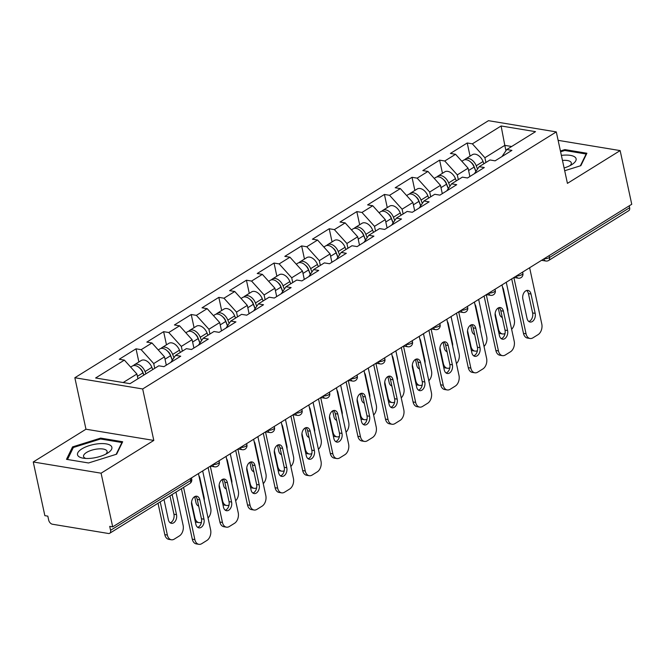 <?xml version="1.0" encoding="UTF-8"?>
<svg xmlns="http://www.w3.org/2000/svg" width="665" height="665" viewBox="0 0 665 665"><rect width="100%" height="100%" fill="white"/><g stroke="black" fill="none" stroke-linecap="round" stroke-linejoin="round"><path stroke-width="1" d="M33.25 461.976L101.088 473.189L153.806 440.43L85.968 429.216L33.25 461.976L44.854 515.649L47.822 516.14L48.67 520.063A4.056 2.594 -121.9 0 0 52.427 524.228L108.395 533.48A4.056 2.594 -121.9 0 0 109.75 533.247A4.056 2.594 -121.9 0 0 110.573 530.296L109.725 526.372L112.693 526.863L631.75 204.271L620.146 150.598L558.126 140.348M85.968 429.216L74.846 377.745L488.467 120.681L556.297 131.903L142.676 388.967L74.846 377.745M137.938 378.759L136.907 374.004L124.372 360.114L95.627 377.986L130.032 383.672L158.785 365.808L163.922 366.656L180.73 356.207L175.593 355.359L170.805 362.375M124.372 360.114L119.226 359.266L136.034 348.817L138.877 361.968M154.745 368.31L153.715 363.556L141.18 349.674L136.034 348.817M141.18 349.674L151.969 342.965L146.832 342.109L163.632 331.669L166.474 344.819M182.343 351.162L181.312 346.407L168.777 332.517L163.632 331.669M168.777 332.517L179.567 325.808L174.43 324.961L191.229 314.512L194.072 327.662M209.941 334.013L208.91 329.25L196.375 315.368L191.229 314.512M196.375 315.368L207.164 308.66L202.027 307.812L218.835 297.363L221.678 310.513M237.538 316.856L236.507 312.101L223.972 298.211L218.835 297.363M223.972 298.211L234.762 291.503L229.625 290.655L246.432 280.214L249.275 293.356M265.135 299.707L264.113 294.952L251.57 281.062L246.432 280.214M251.57 281.062L262.367 274.354L257.222 273.506L274.03 263.057L276.873 276.208M292.733 282.55L291.711 277.795L279.167 263.905L274.03 263.057M279.167 263.905L289.965 257.205L284.82 256.349L301.627 245.909L304.47 259.059M320.331 265.401L319.308 260.647L306.765 246.757L301.627 245.909M306.765 246.757L317.562 240.048L312.417 239.201L329.225 228.752L332.068 241.902M347.936 248.244L346.906 243.49L334.37 229.608L329.225 228.752M334.37 229.608L345.16 222.9L340.015 222.044L356.822 211.603L359.665 224.753M375.534 231.096L374.503 226.341L361.968 212.451L356.822 211.603M361.968 212.451L372.757 205.743L367.612 204.895L384.42 194.446L387.263 207.596M403.131 213.947L402.101 209.184L389.565 195.302L384.42 194.446M389.565 195.302L400.355 188.594L395.209 187.746L412.017 177.297L414.86 190.448M430.729 196.79L429.698 192.035L417.163 178.145L412.017 177.297M417.163 178.145L427.952 171.437L422.815 170.589L439.615 160.149L442.458 173.291M458.326 179.641L457.296 174.887L444.76 160.997L439.615 160.149M444.76 160.997L455.55 154.288L450.413 153.44L467.212 142.992L470.064 156.142M485.924 162.484L484.893 157.73L472.358 143.84L467.212 142.992M472.358 143.84L501.111 125.976L535.516 131.662L506.772 149.534L501.984 156.549M175.593 355.359L186.383 348.651L191.52 349.499L208.328 339.059L203.191 338.211L213.98 331.503L219.126 332.35L235.925 321.902L230.788 321.054L241.578 314.346L246.723 315.193L263.523 304.753L258.386 303.905L269.175 297.197L274.321 298.045L291.129 287.596L285.983 286.748L296.773 280.04L301.918 280.896L318.726 270.447L313.581 269.599L324.37 262.891L329.516 263.739L346.324 253.299L341.178 252.442L351.968 245.742L357.113 246.59L373.921 236.142L368.776 235.294L379.574 228.585L384.711 229.433L401.519 218.993L396.373 218.145L407.171 211.437L412.308 212.285L429.116 201.836L423.979 200.988L434.769 194.28L439.906 195.128L456.714 184.687L451.577 183.839L462.366 177.131L467.503 177.979L484.311 167.53L479.174 166.682L489.964 159.974L495.109 160.83L511.909 150.381L506.772 149.534M166.308 365.176L164.504 356.847L153.715 363.556M164.504 356.847L151.969 342.965M193.906 348.019L192.102 339.699L181.312 346.407M192.102 339.699L179.567 325.808M203.191 338.211L198.403 345.226M221.503 330.871L219.708 322.55L208.91 329.25M219.708 322.55L207.164 308.66M230.788 321.054L226 328.078M249.101 313.714L247.305 305.393L236.507 312.101M247.305 305.393L234.762 291.503M258.386 303.905L253.598 310.921M276.698 296.565L274.903 288.244L264.113 294.952M274.903 288.244L262.367 274.354M285.983 286.748L281.195 293.772M304.296 279.416L302.5 271.087L291.711 277.795M302.5 271.087L289.965 257.205M313.581 269.599L308.793 276.615M331.893 262.259L330.098 253.939L319.308 260.647M330.098 253.939L317.562 240.048M341.178 252.442L336.39 259.466M359.499 245.111L357.695 236.782L346.906 243.49M357.695 236.782L345.16 222.9M368.776 235.294L363.996 242.309M387.097 227.954L385.293 219.633L374.503 226.341M385.293 219.633L372.757 205.743M396.373 218.145L391.594 225.161M414.694 210.805L412.89 202.484L402.101 209.184M412.89 202.484L400.355 188.594M423.979 200.988L419.191 208.012M442.292 193.648L440.488 185.327L429.698 192.035M440.488 185.327L427.952 171.437M451.577 183.839L446.789 190.855M469.889 176.499L468.094 168.179L457.296 174.887M468.094 168.179L455.55 154.288M479.174 166.682L474.386 173.706M549.091 255.643L549.49 257.505L629.63 207.696L629.231 205.834M629.63 207.696A4.056 2.594 58.1 0 1 628.807 210.655L548.667 260.464A4.056 2.594 58.1 0 0 549.49 257.505A4.056 1.53 167.8 0 1 544.161 258.702M505.957 150.722L504.801 145.361L484.893 157.73M511.659 146.5L504.801 145.361L501.111 125.976M101.088 473.189L112.693 526.863M153.806 440.43L142.676 388.967M556.297 131.903L567.428 183.365L620.146 150.598M136.907 374.004L123.175 382.541M564.693 170.73L580.844 165.676L586.896 153.241L564.859 149.6L560.429 150.988M100.639 438.11L72.552 446.897L66.5 459.332L88.536 462.973L116.624 454.187L122.676 441.751L100.639 438.11L100.839 439.033M565.059 150.523L564.859 149.6M72.884 448.443L72.552 446.897M526.605 290.489A6.226 4.181 -80.6 0 1 528.426 293.581L532.607 312.941A6.226 4.181 -80.6 0 1 528.858 321.519M526.048 333.78A8.121 5.453 99.4 0 0 530.03 338.485L527.461 338.061A8.121 5.453 -80.6 0 1 523.471 333.356L526.048 333.78L513.879 277.521M511.701 278.884L523.471 333.356M529.631 267.737L541.792 323.996A8.121 5.453 99.4 0 1 538.076 334.645L532.939 337.828A8.121 5.453 99.4 0 1 530.03 338.485M527.037 318.427L522.856 299.067A6.226 4.181 -80.6 0 1 523.845 292.899A6.226 4.181 -80.6 0 1 527.935 290.397A6.226 4.181 -80.6 0 1 530.994 294.005L535.175 313.365A6.226 4.181 -80.6 0 1 534.186 319.532A6.226 4.181 -80.6 0 1 530.096 322.035A6.226 4.181 -80.6 0 1 527.037 318.427M474.328 167.189L474.536 168.162M461.834 161.254L463.43 160.257A8.928 5.702 58.1 0 1 474.112 167.081L475.857 171.545M498.268 307.953L499.548 313.88A6.226 4.181 99.4 0 0 502.266 317.413M507.802 311.602A6.226 4.181 99.4 0 0 507.686 308.826L503.505 289.466A6.226 4.181 99.4 0 0 502.532 287.214M495.142 313.439L498.559 329.233A8.121 5.453 99.4 0 0 502.541 333.946A8.121 5.453 99.4 0 0 505.026 333.522M511.626 329.275A8.121 5.453 99.4 0 0 514.303 319.449L506.256 282.259M464.611 159.783A8.928 5.702 58.1 0 1 465.558 158.943A8.928 5.702 58.1 0 1 476.231 165.76L477.537 169.085M465.558 158.943L472.366 154.704A8.928 5.702 58.1 0 1 483.048 161.529L483.912 163.74M475.965 171.387L473.887 166.059A5.411 3.458 -121.9 0 0 471.103 162.443M501.368 316.972A6.226 4.181 99.4 0 0 502.108 316.656M502.541 333.946L499.964 333.522A8.121 5.453 -80.6 0 1 498.925 333.182M564.103 167.996A17.589 6.617 -12.2 0 0 571.767 164.646A17.589 6.617 -12.2 0 0 572.124 164.421A17.589 6.617 -12.2 0 0 575.026 157.148A17.589 6.617 -12.2 0 0 561.376 155.394M569.98 165.651A12.045 4.53 -12.2 0 0 571.31 162.883A12.045 4.53 -12.2 0 0 562.465 160.415M560.595 151.786L564.776 150.481L586.131 154.006L580.379 165.826M586.256 154.571L586.131 154.006M91.163 458.285A17.589 6.617 -12.2 0 0 107.905 452.932A17.589 6.617 -12.2 0 0 98.229 443.779A17.589 6.617 -12.2 0 0 79.226 450.903A17.589 6.617 -12.2 0 0 83.449 458.218A17.589 6.617 -12.2 0 0 91.163 458.285M105.768 454.162A12.045 4.53 -12.2 0 0 107.09 451.385A12.045 4.53 -12.2 0 0 97.738 448.966A12.045 4.53 -12.2 0 0 83.549 456.481A12.045 4.53 -12.2 0 0 85.91 458.459M67.506 459.498L73.341 447.503L100.556 438.991L121.911 442.516L116.159 454.336M122.036 443.081L121.911 442.516M499.008 307.646A6.226 4.181 -80.6 0 1 500.82 310.738L505.009 330.098A6.226 4.181 -80.6 0 1 501.26 338.668M498.451 350.929A8.121 5.453 99.4 0 0 502.432 355.642L499.856 355.218A8.121 5.453 -80.6 0 1 495.874 350.505L498.451 350.929L486.281 294.678M484.095 296.033L495.874 350.505M502.025 284.886L514.195 341.145A8.121 5.453 99.4 0 1 510.471 351.793L505.342 354.985A8.121 5.453 99.4 0 1 502.432 355.642M499.44 335.576L495.259 316.216A6.226 4.181 -80.6 0 1 496.248 310.048A6.226 4.181 -80.6 0 1 500.338 307.546A6.226 4.181 -80.6 0 1 503.397 311.162L507.578 330.522A6.226 4.181 -80.6 0 1 506.589 336.69A6.226 4.181 -80.6 0 1 502.499 339.192A6.226 4.181 -80.6 0 1 499.44 335.576M471.402 324.794A6.226 4.181 -80.6 0 1 473.222 327.887L477.412 347.246A6.226 4.181 -80.6 0 1 473.663 355.825M470.845 368.086A8.121 5.453 99.4 0 0 474.835 372.791L472.258 372.367A8.121 5.453 -80.6 0 1 468.276 367.662L470.845 368.086L458.684 311.827M456.498 313.19L468.276 367.662M474.428 302.043L486.597 358.294A8.121 5.453 99.4 0 1 482.873 368.95L477.744 372.134A8.121 5.453 99.4 0 1 474.835 372.791M471.842 352.733L467.661 333.373A6.226 4.181 -80.6 0 1 468.65 327.205A6.226 4.181 -80.6 0 1 472.74 324.703A6.226 4.181 -80.6 0 1 475.799 328.31L479.98 347.67A6.226 4.181 -80.6 0 1 478.991 353.838A6.226 4.181 -80.6 0 1 474.901 356.34A6.226 4.181 -80.6 0 1 471.842 352.733M443.804 341.943A6.226 4.181 -80.6 0 1 445.625 345.035L449.814 364.403A6.226 4.181 -80.6 0 1 446.065 372.974M443.247 385.235A8.121 5.453 99.4 0 0 447.237 389.948L444.661 389.524A8.121 5.453 -80.6 0 1 440.679 384.811L443.247 385.235L431.086 328.984M428.9 330.339L440.679 384.811M446.83 319.192L458.991 375.451A8.121 5.453 99.4 0 1 455.276 386.099L450.147 389.291A8.121 5.453 99.4 0 1 447.237 389.948M444.245 369.881L440.055 350.522A6.226 4.181 -80.6 0 1 441.053 344.354A6.226 4.181 -80.6 0 1 445.143 341.852A6.226 4.181 -80.6 0 1 448.193 345.468L452.383 364.827A6.226 4.181 -80.6 0 1 451.394 370.995A6.226 4.181 -80.6 0 1 447.296 373.497A6.226 4.181 -80.6 0 1 444.245 369.881M416.207 359.1A6.226 4.181 -80.6 0 1 418.027 362.192L422.217 381.552A6.226 4.181 -80.6 0 1 418.468 390.131M415.65 402.383A8.121 5.453 99.4 0 0 419.632 407.096L417.063 406.672A8.121 5.453 -80.6 0 1 413.081 401.959L415.65 402.383L403.489 346.132M401.303 347.487L413.081 401.959M419.233 336.349L431.394 392.599A8.121 5.453 99.4 0 1 427.678 403.256L422.549 406.44A8.121 5.453 99.4 0 1 419.632 407.096M416.647 387.038L412.458 367.67A6.226 4.181 -80.6 0 1 413.455 361.502A6.226 4.181 -80.6 0 1 417.545 359.009A6.226 4.181 -80.6 0 1 420.596 362.616L424.785 381.976A6.226 4.181 -80.6 0 1 423.796 388.144A6.226 4.181 -80.6 0 1 419.698 390.646A6.226 4.181 -80.6 0 1 416.647 387.038M388.609 376.249A6.226 4.181 -80.6 0 1 390.43 379.341L394.619 398.701A6.226 4.181 -80.6 0 1 390.87 407.279M388.052 419.54A8.121 5.453 99.4 0 0 392.034 424.253L389.466 423.821A8.121 5.453 -80.6 0 1 385.484 419.116L388.052 419.54L375.891 363.281M373.705 364.644L385.484 419.116M391.635 353.497L403.796 409.756A8.121 5.453 99.4 0 1 400.081 420.405L394.952 423.597A8.121 5.453 99.4 0 1 392.034 424.253M389.05 404.187L384.86 384.827A6.226 4.181 -80.6 0 1 385.858 378.659A6.226 4.181 -80.6 0 1 389.948 376.157A6.226 4.181 -80.6 0 1 392.998 379.765L397.188 399.133A6.226 4.181 -80.6 0 1 396.199 405.301A6.226 4.181 -80.6 0 1 392.101 407.795A6.226 4.181 -80.6 0 1 389.05 404.187M446.722 184.338L446.938 185.311M434.237 178.403L435.833 177.414A8.928 5.702 58.1 0 1 446.514 184.23L448.26 188.702M470.67 325.11L471.951 331.037A6.226 4.181 99.4 0 0 474.669 334.57M480.205 328.759A6.226 4.181 99.4 0 0 480.088 325.975L475.907 306.615A6.226 4.181 99.4 0 0 474.935 304.362M467.545 330.588L470.953 346.382A8.121 5.453 99.4 0 0 474.943 351.095A8.121 5.453 99.4 0 0 477.428 350.679M484.029 346.432A8.121 5.453 99.4 0 0 486.705 336.598L478.659 299.416M437.013 176.94A8.928 5.702 58.1 0 1 437.961 176.092A8.928 5.702 58.1 0 1 448.634 182.908L449.939 186.242M437.961 176.092L444.769 171.861A8.928 5.702 58.1 0 1 455.45 178.677L456.315 180.888M448.368 188.544L446.29 183.216A5.411 3.458 -121.9 0 0 443.505 179.592M473.771 334.129A6.226 4.181 99.4 0 0 474.502 333.813M474.943 351.095L472.366 350.671A8.121 5.453 -80.6 0 1 471.327 350.33M419.125 201.487L419.341 202.468M406.639 195.56L408.235 194.562A8.928 5.702 58.1 0 1 418.917 201.379L420.662 205.851M443.073 342.259L444.353 348.186A6.226 4.181 99.4 0 0 447.071 351.719M452.607 345.908A6.226 4.181 99.4 0 0 452.491 343.132L448.31 323.764A6.226 4.181 99.4 0 0 447.337 321.519M439.939 347.745L443.356 363.539A8.121 5.453 99.4 0 0 447.346 368.252A8.121 5.453 99.4 0 0 449.831 367.828M456.431 363.58A8.121 5.453 99.4 0 0 459.108 353.755L451.061 316.565M409.416 194.089A8.928 5.702 58.1 0 1 410.355 193.249A8.928 5.702 58.1 0 1 421.036 200.065L422.341 203.39M410.355 193.249L417.171 189.01A8.928 5.702 58.1 0 1 427.853 195.826L428.717 198.045M420.77 205.693L418.692 200.364A5.411 3.458 -121.9 0 0 415.899 196.74M446.173 351.278A6.226 4.181 99.4 0 0 446.905 350.962M447.346 368.252L444.769 367.82A8.121 5.453 -80.6 0 1 443.73 367.487M391.527 218.644L391.743 219.616M379.042 212.709L380.638 211.719A8.928 5.702 58.1 0 1 391.319 218.536L393.065 222.999M415.475 359.416L416.756 365.334A6.226 4.181 99.4 0 0 419.474 368.875M425.01 363.057A6.226 4.181 99.4 0 0 424.893 360.28L420.704 340.921A6.226 4.181 99.4 0 0 419.74 338.668M412.342 364.894L415.758 380.688A8.121 5.453 99.4 0 0 419.74 385.401A8.121 5.453 99.4 0 0 422.233 384.985M428.834 380.737A8.121 5.453 99.4 0 0 431.502 370.904L423.464 333.714M381.81 211.246A8.928 5.702 58.1 0 1 382.757 210.398A8.928 5.702 58.1 0 1 393.439 217.214L394.736 220.539M382.757 210.398L389.574 206.167A8.928 5.702 58.1 0 1 400.255 212.983L401.111 215.194M393.173 222.841L391.087 217.513A5.411 3.458 -121.9 0 0 388.302 213.897M418.576 368.427A6.226 4.181 99.4 0 0 419.307 368.119M419.74 385.401L417.171 384.977A8.121 5.453 -80.6 0 1 416.132 384.636M363.93 235.792L364.146 236.773M351.444 229.857L353.04 228.868A8.928 5.702 58.1 0 1 363.722 235.684L365.467 240.156M387.878 376.565L389.158 382.491A6.226 4.181 99.4 0 0 391.876 386.024M397.412 380.214A6.226 4.181 99.4 0 0 397.296 377.429L393.106 358.069A6.226 4.181 99.4 0 0 392.142 355.825M384.744 382.043L388.161 397.845A8.121 5.453 99.4 0 0 392.142 402.549A8.121 5.453 99.4 0 0 394.636 402.134M401.236 397.886A8.121 5.453 99.4 0 0 403.904 388.061L395.866 350.871M354.212 228.394A8.928 5.702 58.1 0 1 355.16 227.546A8.928 5.702 58.1 0 1 365.841 234.371L367.138 237.696M355.16 227.546L361.976 223.315A8.928 5.702 58.1 0 1 372.649 230.132L373.514 232.351M365.575 239.999L363.489 234.67A5.411 3.458 -121.9 0 0 360.704 231.046M390.978 385.584A6.226 4.181 99.4 0 0 391.71 385.268M392.142 402.549L389.574 402.125A8.121 5.453 -80.6 0 1 388.535 401.793M336.332 252.949L336.54 253.922M323.847 247.014L325.443 246.025A8.928 5.702 58.1 0 1 336.124 252.841L337.862 257.305M360.28 393.713L361.56 399.64A6.226 4.181 99.4 0 0 364.279 403.173M369.815 397.362A6.226 4.181 99.4 0 0 369.698 394.586L365.509 375.226A6.226 4.181 99.4 0 0 364.536 372.974M357.147 399.2L360.563 414.993A8.121 5.453 99.4 0 0 364.545 419.706A8.121 5.453 99.4 0 0 367.03 419.291M373.63 415.035A8.121 5.453 99.4 0 0 376.307 405.209L368.269 368.019M326.615 245.543A8.928 5.702 58.1 0 1 327.562 244.703A8.928 5.702 58.1 0 1 338.244 251.52L339.541 254.845M327.562 244.703L334.379 240.472A8.928 5.702 58.1 0 1 345.052 247.289L345.916 249.5M337.97 257.147L335.892 251.819A5.411 3.458 -121.9 0 0 333.107 248.203M363.381 402.732A6.226 4.181 99.4 0 0 364.112 402.425M364.545 419.706L361.976 419.283A8.121 5.453 -80.6 0 1 360.929 418.942M361.012 393.406A6.226 4.181 -80.6 0 1 362.832 396.498L367.014 415.858A6.226 4.181 -80.6 0 1 363.273 424.436M360.455 436.689A8.121 5.453 99.4 0 0 364.437 441.402L361.868 440.978A8.121 5.453 -80.6 0 1 357.886 436.265L360.455 436.689L348.294 380.438M346.108 381.793L357.886 436.265M364.038 370.654L376.199 426.905A8.121 5.453 99.4 0 1 372.483 437.553L367.354 440.745A8.121 5.453 99.4 0 1 364.437 441.402M361.452 421.336L357.263 401.976A6.226 4.181 -80.6 0 1 358.252 395.808A6.226 4.181 -80.6 0 1 362.35 393.306A6.226 4.181 -80.6 0 1 365.401 396.922L369.59 416.282A6.226 4.181 -80.6 0 1 368.593 422.45A6.226 4.181 -80.6 0 1 364.503 424.952A6.226 4.181 -80.6 0 1 361.452 421.336M308.735 270.098L308.942 271.071M296.249 264.163L297.845 263.174A8.928 5.702 58.1 0 1 308.518 269.99L310.264 274.462M332.683 410.87L333.963 416.797A6.226 4.181 99.4 0 0 336.681 420.33M342.217 414.519A6.226 4.181 99.4 0 0 342.101 411.735L337.911 392.375A6.226 4.181 99.4 0 0 336.939 390.131M329.549 416.348L332.966 432.15A8.121 5.453 99.4 0 0 336.947 436.855A8.121 5.453 99.4 0 0 339.433 436.44M346.033 432.192A8.121 5.453 99.4 0 0 348.709 422.358L340.671 385.176M299.017 262.7A8.928 5.702 58.1 0 1 299.965 261.852A8.928 5.702 58.1 0 1 310.646 268.668L311.943 272.002M299.965 261.852L306.773 257.621A8.928 5.702 58.1 0 1 317.454 264.437L318.319 266.648M310.372 274.304L308.294 268.976A5.411 3.458 -121.9 0 0 305.509 265.352M335.783 419.889A6.226 4.181 99.4 0 0 336.515 419.573M336.947 436.855L334.379 436.431A8.121 5.453 -80.6 0 1 333.331 436.099M333.414 410.554A6.226 4.181 -80.6 0 1 335.235 413.647L339.416 433.006A6.226 4.181 -80.6 0 1 335.667 441.585M332.857 453.846A8.121 5.453 99.4 0 0 336.839 458.551L334.271 458.127A8.121 5.453 -80.6 0 1 330.289 453.422L332.857 453.846L320.696 397.587M318.51 398.95L330.289 453.422M336.44 387.803L348.601 444.062A8.121 5.453 99.4 0 1 344.886 454.71L339.757 457.894A8.121 5.453 99.4 0 1 336.839 458.551M333.855 438.493L329.665 419.133A6.226 4.181 -80.6 0 1 330.655 412.965A6.226 4.181 -80.6 0 1 334.753 410.463A6.226 4.181 -80.6 0 1 337.803 414.071L341.993 433.43A6.226 4.181 -80.6 0 1 340.995 439.598A6.226 4.181 -80.6 0 1 336.906 442.1A6.226 4.181 -80.6 0 1 333.855 438.493M281.137 287.255L281.345 288.228M268.652 281.32L270.248 280.322A8.928 5.702 58.1 0 1 280.921 287.147L282.667 291.611M305.077 428.019L306.365 433.946A6.226 4.181 99.4 0 0 309.075 437.479M314.62 431.668A6.226 4.181 99.4 0 0 314.503 428.892L310.314 409.532A6.226 4.181 99.4 0 0 309.341 407.279M301.952 433.505L305.368 449.299A8.121 5.453 99.4 0 0 309.35 454.012A8.121 5.453 99.4 0 0 311.835 453.588M318.435 449.34A8.121 5.453 99.4 0 0 321.112 439.515L313.074 402.325M271.42 279.849A8.928 5.702 58.1 0 1 272.367 279.009A8.928 5.702 58.1 0 1 283.049 285.825L284.346 289.15M272.367 279.009L279.175 274.77A8.928 5.702 58.1 0 1 289.857 281.594L290.721 283.805M282.775 291.453L280.697 286.125A5.411 3.458 -121.9 0 0 277.912 282.509M308.178 437.038A6.226 4.181 99.4 0 0 308.917 436.722M309.35 454.012L306.781 453.588A8.121 5.453 -80.6 0 1 305.734 453.247M305.817 427.711A6.226 4.181 -80.6 0 1 307.637 430.804L311.819 450.163A6.226 4.181 -80.6 0 1 308.07 458.734M305.26 470.995A8.121 5.453 99.4 0 0 309.242 475.708L306.673 475.284A8.121 5.453 -80.6 0 1 302.683 470.571L305.26 470.995L293.099 414.744M290.913 416.099L302.683 470.571M308.843 404.952L321.004 461.211A8.121 5.453 99.4 0 1 317.288 471.859L312.159 475.051A8.121 5.453 99.4 0 1 309.242 475.708M306.257 455.641L302.068 436.282A6.226 4.181 -80.6 0 1 303.057 430.114A6.226 4.181 -80.6 0 1 307.155 427.612A6.226 4.181 -80.6 0 1 310.206 431.228L314.395 450.587A6.226 4.181 -80.6 0 1 313.398 456.755A6.226 4.181 -80.6 0 1 309.308 459.257A6.226 4.181 -80.6 0 1 306.257 455.641M253.54 304.404L253.747 305.376M241.054 298.469L242.642 297.479A8.928 5.702 58.1 0 1 253.323 304.296L255.069 308.768M277.48 445.176L278.76 451.103A6.226 4.181 99.4 0 0 281.478 454.636M287.014 448.825A6.226 4.181 99.4 0 0 286.898 446.04L282.716 426.681A6.226 4.181 99.4 0 0 281.744 424.428M274.354 450.654L277.771 466.448A8.121 5.453 99.4 0 0 281.752 471.161A8.121 5.453 99.4 0 0 284.238 470.745M290.838 466.498A8.121 5.453 99.4 0 0 293.514 456.664L285.476 419.482M243.822 297.006A8.928 5.702 58.1 0 1 244.77 296.158A8.928 5.702 58.1 0 1 255.451 302.974L256.748 306.307M244.77 296.158L251.578 291.927A8.928 5.702 58.1 0 1 262.259 298.743L263.124 300.954M255.177 308.61L253.099 303.282A5.411 3.458 -121.9 0 0 250.314 299.657M280.58 454.195A6.226 4.181 99.4 0 0 281.32 453.879M281.752 471.161L279.184 470.737A8.121 5.453 -80.6 0 1 278.136 470.396M278.219 444.86A6.226 4.181 -80.6 0 1 280.04 447.952L284.221 467.312A6.226 4.181 -80.6 0 1 280.472 475.891M277.662 488.152A8.121 5.453 99.4 0 0 281.644 492.856L279.076 492.433A8.121 5.453 -80.6 0 1 275.086 487.728L277.662 488.152L265.501 431.893M263.315 433.256L275.086 487.728M281.245 422.109L293.406 478.359A8.121 5.453 99.4 0 1 289.691 489.016L284.553 492.2A8.121 5.453 99.4 0 1 281.644 492.856M278.652 472.798L274.47 453.439A6.226 4.181 -80.6 0 1 275.46 447.271A6.226 4.181 -80.6 0 1 279.549 444.769A6.226 4.181 -80.6 0 1 282.608 448.376L286.79 467.736A6.226 4.181 -80.6 0 1 285.8 473.904A6.226 4.181 -80.6 0 1 281.711 476.406A6.226 4.181 -80.6 0 1 278.652 472.798M225.942 321.552L226.15 322.533M213.457 315.626L215.044 314.628A8.928 5.702 58.1 0 1 225.726 321.444L227.472 325.916M249.882 462.325L251.162 468.251A6.226 4.181 99.4 0 0 253.88 471.784M259.416 465.974A6.226 4.181 99.4 0 0 259.3 463.197L255.119 443.829A6.226 4.181 99.4 0 0 254.146 441.585M246.757 467.811L250.173 483.605A8.121 5.453 99.4 0 0 254.155 488.318A8.121 5.453 99.4 0 0 256.64 487.894M263.24 483.646A8.121 5.453 99.4 0 0 265.917 473.821L257.879 436.631M216.225 314.154A8.928 5.702 58.1 0 1 217.172 313.315A8.928 5.702 58.1 0 1 227.854 320.131L229.151 323.456M217.172 313.315L223.98 309.075A8.928 5.702 58.1 0 1 234.662 315.892L235.526 318.111M227.58 325.759L225.501 320.43A5.411 3.458 -121.9 0 0 222.717 316.806M252.983 471.344A6.226 4.181 99.4 0 0 253.722 471.028M254.155 488.318L251.586 487.886A8.121 5.453 -80.6 0 1 250.539 487.553M250.622 462.009A6.226 4.181 -80.6 0 1 252.434 465.101L256.624 484.469A6.226 4.181 -80.6 0 1 252.875 493.039M250.065 505.3A8.121 5.453 99.4 0 0 254.047 510.013L251.47 509.589A8.121 5.453 -80.6 0 1 247.488 504.876L250.065 505.3L237.895 449.05M235.709 450.405L247.488 504.876M253.648 439.257L265.809 495.516A8.121 5.453 99.4 0 1 262.085 506.165L256.956 509.357A8.121 5.453 99.4 0 1 254.047 510.013M251.054 489.947L246.873 470.587A6.226 4.181 -80.6 0 1 247.862 464.419A6.226 4.181 -80.6 0 1 251.952 461.917A6.226 4.181 -80.6 0 1 255.011 465.533L259.192 484.893A6.226 4.181 -80.6 0 1 258.203 491.061A6.226 4.181 -80.6 0 1 254.113 493.563A6.226 4.181 -80.6 0 1 251.054 489.947M198.345 338.709L198.552 339.682M185.851 332.774L187.447 331.785A8.928 5.702 58.1 0 1 198.128 338.601L199.874 343.065M222.285 479.482L223.565 485.4A6.226 4.181 99.4 0 0 226.283 488.941M231.819 483.123A6.226 4.181 99.4 0 0 231.703 480.346L227.521 460.986A6.226 4.181 99.4 0 0 226.549 458.734M219.159 484.96L222.576 500.753A8.121 5.453 99.4 0 0 226.557 505.467A8.121 5.453 99.4 0 0 229.043 505.051M235.643 500.803A8.121 5.453 99.4 0 0 238.319 490.97L230.273 453.779M188.627 331.311A8.928 5.702 58.1 0 1 189.575 330.463A8.928 5.702 58.1 0 1 200.248 337.28L201.553 340.605M189.575 330.463L196.383 326.232A8.928 5.702 58.1 0 1 207.064 333.049L207.929 335.26M199.982 342.907L197.904 337.579A5.411 3.458 -121.9 0 0 195.119 333.963M225.385 488.492A6.226 4.181 99.4 0 0 226.117 488.185M226.557 505.467L223.98 505.043A8.121 5.453 -80.6 0 1 222.941 504.702M223.024 479.166A6.226 4.181 -80.6 0 1 224.837 482.258L229.026 501.618A6.226 4.181 -80.6 0 1 225.277 510.196M222.459 522.457A8.121 5.453 99.4 0 0 226.449 527.162L223.872 526.738A8.121 5.453 -80.6 0 1 219.891 522.025L222.459 522.457L210.298 466.198M208.112 467.553L219.891 522.025M226.042 456.414L238.211 512.665A8.121 5.453 99.4 0 1 234.487 523.322L229.359 526.505A8.121 5.453 99.4 0 1 226.449 527.162M223.457 507.104L219.275 487.736A6.226 4.181 -80.6 0 1 220.265 481.568A6.226 4.181 -80.6 0 1 224.354 479.074A6.226 4.181 -80.6 0 1 227.413 482.682L231.595 502.042A6.226 4.181 -80.6 0 1 230.605 508.21A6.226 4.181 -80.6 0 1 226.516 510.712A6.226 4.181 -80.6 0 1 223.457 507.104M170.739 355.858L170.955 356.839M158.253 349.923L159.849 348.934A8.928 5.702 58.1 0 1 170.531 355.75L172.277 360.222M194.687 496.63L195.967 502.557A6.226 4.181 99.4 0 0 198.685 506.09M204.222 500.28A6.226 4.181 99.4 0 0 204.105 497.495L199.924 478.135A6.226 4.181 99.4 0 0 198.951 475.891M191.562 502.108L194.97 517.91A8.121 5.453 99.4 0 0 198.96 522.615A8.121 5.453 99.4 0 0 201.445 522.2M208.045 517.952A8.121 5.453 99.4 0 0 210.722 508.127L202.675 470.936M161.03 348.46A8.928 5.702 58.1 0 1 161.977 347.612A8.928 5.702 58.1 0 1 172.651 354.437L173.956 357.762M161.977 347.612L168.785 343.381A8.928 5.702 58.1 0 1 179.467 350.197L180.331 352.417M172.385 360.064L170.306 354.736A5.411 3.458 -121.9 0 0 167.514 351.112M197.788 505.649A6.226 4.181 99.4 0 0 198.519 505.334M198.96 522.615L196.383 522.191A8.121 5.453 -80.6 0 1 195.344 521.859M195.419 496.314A6.226 4.181 -80.6 0 1 197.239 499.407L201.429 518.767A6.226 4.181 -80.6 0 1 197.68 527.345M194.862 539.606A8.121 5.453 99.4 0 0 198.852 544.319L196.275 543.887A8.121 5.453 -80.6 0 1 192.293 539.182L194.862 539.606L183.573 487.37M181.387 488.725L192.293 539.182M198.444 473.563L210.614 529.822A8.121 5.453 99.4 0 1 206.89 540.47L201.761 543.662A8.121 5.453 99.4 0 1 198.852 544.319M195.859 524.253L191.678 504.893A6.226 4.181 -80.6 0 1 192.667 498.725A6.226 4.181 -80.6 0 1 196.757 496.223A6.226 4.181 -80.6 0 1 199.816 499.831L203.997 519.199A6.226 4.181 -80.6 0 1 203.008 525.367A6.226 4.181 -80.6 0 1 198.918 527.86A6.226 4.181 -80.6 0 1 195.859 524.253M143.141 373.015L143.357 373.988M130.656 367.08L132.252 366.091A8.928 5.702 58.1 0 1 142.933 372.907L143.798 375.118M164.047 499.498A6.226 4.181 99.4 0 0 164.189 500.346L168.37 519.706A6.226 4.181 99.4 0 0 171.42 523.322A6.226 4.181 99.4 0 0 175.518 520.82A6.226 4.181 99.4 0 0 176.508 514.652L172.326 495.292A6.226 4.181 99.4 0 0 172.102 494.494M160.207 501.892L167.372 535.059A8.121 5.453 99.4 0 0 171.362 539.772A8.121 5.453 99.4 0 0 174.272 539.115L179.4 535.924A8.121 5.453 99.4 0 0 183.116 525.275L175.951 492.108M133.432 365.609A8.928 5.702 58.1 0 1 134.372 364.769A8.928 5.702 58.1 0 1 145.053 371.585L145.918 373.797M134.372 364.769L141.188 360.538A8.928 5.702 58.1 0 1 151.869 367.354L152.734 369.565M143.931 375.035L142.701 371.885A5.411 3.458 -121.9 0 0 139.916 368.269M158.021 503.247L164.804 534.635L167.372 535.059M170.19 522.798A6.226 4.181 99.4 0 0 173.939 514.228L169.957 495.832M171.362 539.772L168.785 539.348A8.121 5.453 -80.6 0 1 164.804 534.635M110.573 530.296L190.714 480.487L190.306 478.625M109.75 533.247L189.891 483.447A4.056 2.594 -121.9 0 0 190.714 480.487A4.056 1.53 -12.2 0 0 191.711 479.141L191.445 477.919M548.667 260.464A4.056 4.056 0 0 1 545.865 261.021A4.056 2.727 -80.6 0 1 543.912 258.86M516.564 275.859A4.056 1.53 167.8 0 0 521.892 274.662A4.056 1.53 -12.2 0 0 522.889 273.315L522.632 272.085M522.889 273.315A4.056 4.056 0 0 1 518.259 278.178A4.056 2.727 -80.6 0 1 516.314 276.008M488.966 293.007A4.056 1.53 167.8 0 0 494.295 291.81A4.056 1.53 -12.2 0 0 495.292 290.464L495.026 289.242M495.292 290.464A4.056 4.056 0 0 1 490.662 295.327A4.056 2.727 -80.6 0 1 488.717 293.165M461.369 310.164A4.056 1.53 167.8 0 0 466.697 308.967A4.056 1.53 -12.2 0 0 467.695 307.612L467.429 306.39M467.695 307.612A4.056 4.056 0 0 1 463.064 312.475A4.056 2.727 -80.6 0 1 461.119 310.314M433.771 327.313A4.056 1.53 167.8 0 0 439.1 326.116A4.056 1.53 -12.2 0 0 440.097 324.769L439.831 323.547M440.097 324.769A4.056 4.056 0 0 1 435.467 329.632A4.056 2.727 -80.6 0 1 433.522 327.471M406.174 344.47A4.056 1.53 167.8 0 0 411.502 343.265A4.056 1.53 -12.2 0 0 412.5 341.918L412.234 340.696M412.5 341.918A4.056 4.056 0 0 1 407.869 346.781A4.056 2.727 -80.6 0 1 405.924 344.62M378.568 361.619A4.056 1.53 167.8 0 0 383.896 360.422A4.056 1.53 -12.2 0 0 384.902 359.075L384.636 357.853M384.902 359.075A4.056 4.056 0 0 1 380.272 363.938A4.056 2.727 -80.6 0 1 378.327 361.768M350.97 378.767A4.056 1.53 167.8 0 0 356.299 377.57A4.056 1.53 -12.2 0 0 357.305 376.224L357.038 375.002M357.305 376.224A4.056 4.056 0 0 1 352.674 381.087A4.056 2.727 -80.6 0 1 350.729 378.925M323.373 395.924A4.056 1.53 167.8 0 0 328.701 394.727A4.056 1.53 -12.2 0 0 329.707 393.381L329.441 392.151M329.707 393.381A4.056 4.056 0 0 1 325.077 398.244A4.056 2.727 -80.6 0 1 323.132 396.074M295.775 413.073A4.056 1.53 167.8 0 0 301.104 411.876A4.056 1.53 -12.2 0 0 302.101 410.529L301.844 409.308M302.101 410.529A4.056 4.056 0 0 1 297.479 415.392A4.056 2.727 -80.6 0 1 295.526 413.231M268.178 430.23A4.056 1.53 167.8 0 0 273.506 429.033A4.056 1.53 -12.2 0 0 274.504 427.678L274.246 426.456M274.504 427.678A4.056 4.056 0 0 1 269.874 432.541A4.056 2.727 -80.6 0 1 267.928 430.38M240.58 447.379A4.056 1.53 167.8 0 0 245.909 446.182A4.056 1.53 -12.2 0 0 246.906 444.835L246.64 443.613M246.906 444.835A4.056 4.056 0 0 1 242.276 449.698A4.056 2.727 -80.6 0 1 240.331 447.537M212.983 464.536A4.056 1.53 167.8 0 0 218.311 463.33A4.056 1.53 -12.2 0 0 219.309 461.984L219.043 460.762M219.309 461.984A4.056 4.056 0 0 1 214.679 466.847A4.056 2.727 -80.6 0 1 212.733 464.685M530.994 294.005L528.426 293.581M535.175 313.365L532.607 312.941M474.112 167.081L468.592 170.506M483.048 161.529L476.231 165.76M498.052 329.15L498.559 329.233M502.998 289.383L503.505 289.466M507.187 308.743L507.686 308.826M503.397 311.162L500.82 310.738M507.578 330.522L505.009 330.098M475.799 328.31L473.222 327.887M479.98 347.67L477.412 347.246M448.193 345.468L445.625 345.035M452.383 364.827L449.814 364.403M420.596 362.616L418.027 362.192M424.785 381.976L422.217 381.552M392.998 379.765L390.43 379.341M397.188 399.133L394.619 398.701M446.514 184.23L440.995 187.663M455.45 178.677L448.634 182.908M470.454 346.299L470.953 346.382M475.4 306.532L475.907 306.615M479.59 325.892L480.088 325.975M418.917 201.379L413.397 204.812M427.853 195.826L421.036 200.065M442.857 363.456L443.356 363.539M447.803 323.68L448.31 323.764M451.992 343.049L452.491 343.132M391.319 218.536L385.8 221.969M400.255 212.983L393.439 217.214M415.259 380.604L415.758 380.688M420.205 340.837L420.704 340.921M424.395 360.197L424.893 360.28M363.722 235.684L358.202 239.117M372.649 230.132L365.841 234.371M387.662 397.761L388.161 397.845M392.608 357.986L393.106 358.069M396.789 377.346L397.296 377.429M336.124 252.841L330.605 256.266M345.052 247.289L338.244 251.52M360.064 414.91L360.563 414.993M365.01 375.143L365.509 375.226M369.191 394.503L369.698 394.586M365.401 396.922L362.832 396.498M369.59 416.282L367.014 415.858M308.518 269.99L303.007 273.423M317.454 264.437L310.646 268.668M332.458 432.067L332.966 432.15M337.413 392.292L337.911 392.375M341.594 411.652L342.101 411.735M337.803 414.071L335.235 413.647M341.993 433.43L339.416 433.006M280.921 287.147L275.401 290.572M289.857 281.594L283.049 285.825M304.861 449.216L305.368 449.299M309.815 409.449L310.314 409.532M313.996 428.809L314.503 428.892M310.206 431.228L307.637 430.804M314.395 450.587L311.819 450.163M253.323 304.296L247.804 307.729M262.259 298.743L255.451 302.974M277.263 466.365L277.771 466.448M282.209 426.598L282.716 426.681M286.399 445.957L286.898 446.04M282.608 448.376L280.04 447.952M286.79 467.736L284.221 467.312M225.726 321.444L220.206 324.877M234.662 315.892L227.854 320.131M249.666 483.522L250.173 483.605M254.612 443.746L255.119 443.829M258.801 463.114L259.3 463.197M255.011 465.533L252.434 465.101M259.192 484.893L256.624 484.469M198.128 338.601L192.609 342.034M207.064 333.049L200.248 337.28M222.068 500.67L222.576 500.753M227.014 460.903L227.521 460.986M231.204 480.263L231.703 480.346M227.413 482.682L224.837 482.258M231.595 502.042L229.026 501.618M170.531 355.75L165.011 359.183M179.467 350.197L172.651 354.437M194.471 517.827L194.97 517.91M199.417 478.052L199.924 478.135M203.606 497.412L204.105 497.495M199.816 499.831L197.239 499.407M203.997 519.199L201.429 518.767M142.933 372.907L137.414 376.332M151.869 367.354L145.053 371.585M171.138 495.093L172.326 495.292M173.939 514.228L176.508 514.652M545.865 261.021L541.576 260.314M518.259 278.178L513.979 277.463M490.662 295.327L486.381 294.62M463.064 312.475L458.784 311.769M435.467 329.632L431.178 328.926M407.869 346.781L403.58 346.074M380.272 363.938L375.983 363.223M352.674 381.087L348.385 380.38M325.077 398.244L320.788 397.529M297.479 415.392L293.19 414.686M269.874 432.541L265.593 431.834M242.276 449.698L237.995 448.991M214.679 466.847L210.398 466.14M189.891 483.447A4.056 4.056 0 0 0 191.711 479.141"/></g></svg>
